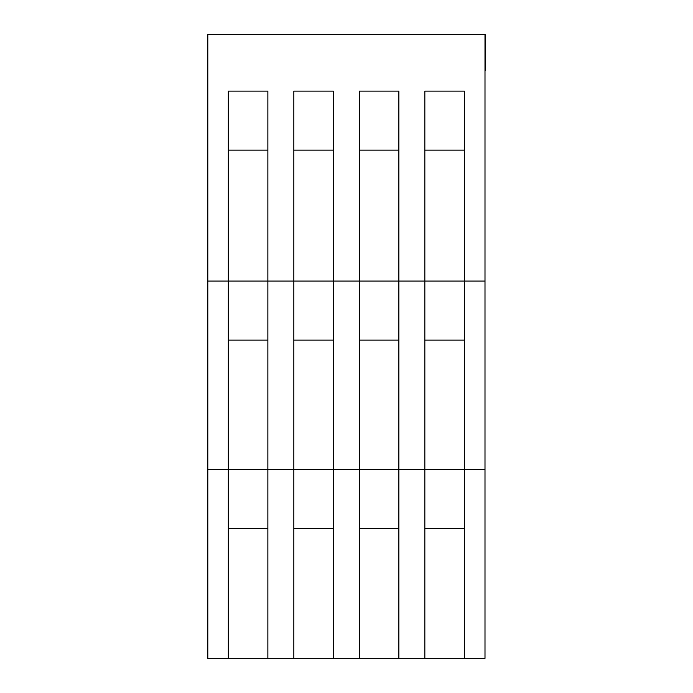 <?xml version="1.0" encoding="UTF-8"?>
<svg xmlns="http://www.w3.org/2000/svg" width="693" height="693" viewBox="0 0 693 693"><rect width="100%" height="100%" fill="white"/><g stroke="black" fill="none" stroke-linecap="round" stroke-linejoin="round"><path stroke-width="1.04" d="M485.204 34.65L485.213 70.582L485.213 34.65L207.787 34.65L207.796 70.582M485.204 70.582L485.161 34.65L484.996 70.582M207.796 34.65L207.796 658.35L267.862 658.35L267.862 91.121L228.335 91.121L228.335 658.35M484.996 34.65L484.996 281.046L464.362 281.046L464.362 91.121L424.835 91.121L424.835 658.35L398.865 658.35L398.865 91.121L359.338 91.121L359.338 658.35L333.359 658.35L333.359 91.121L293.832 91.121L293.832 658.35L267.862 658.35M484.996 281.046L484.996 469.447L207.796 469.447M484.996 469.447L484.996 658.35L464.362 658.35L464.362 281.046L207.796 281.046M424.835 658.35L464.362 658.35M359.338 658.35L398.865 658.35M293.832 658.35L333.359 658.35M228.335 150.147L267.862 150.147M293.832 150.147L333.359 150.147M359.338 150.147L398.865 150.147M424.835 150.147L464.362 150.147M228.335 340.081L267.862 340.081M293.832 340.081L333.359 340.081M359.338 340.081L398.865 340.081M424.835 340.081L464.362 340.081M228.335 528.473L267.862 528.473M293.832 528.473L333.359 528.473M359.338 528.473L398.865 528.473M424.835 528.473L464.362 528.473M207.796 127.339L207.796 144.378M207.787 144.378L207.796 148.432"/></g></svg>
